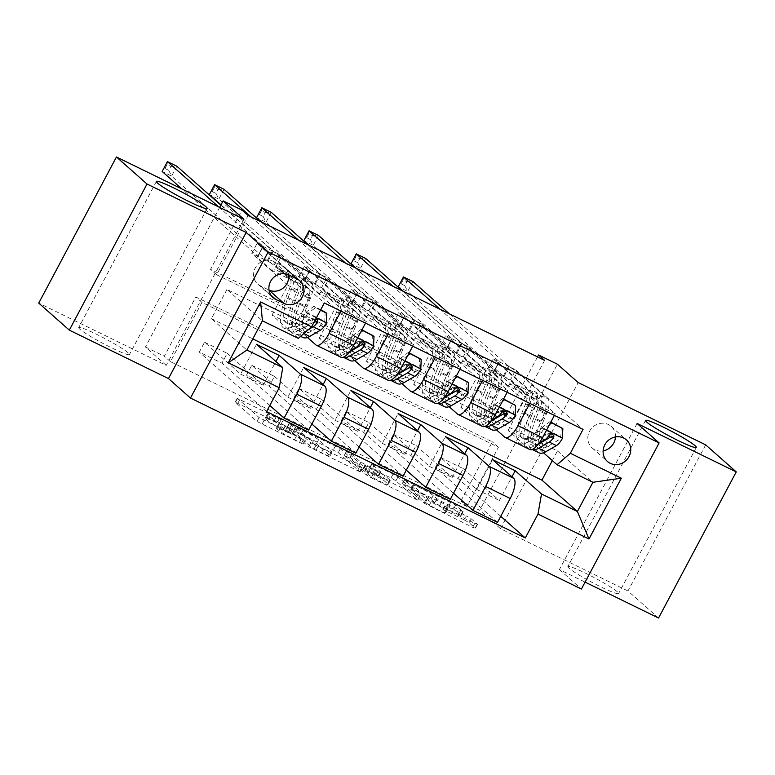 <?xml version="1.0" encoding="UTF-8"?>
<svg xmlns="http://www.w3.org/2000/svg" width="775" height="775" viewBox="0 0 775 775"><rect width="100%" height="100%" fill="white"/><g stroke="black" fill="none" stroke-linecap="round" stroke-linejoin="round"><path stroke-width="0.58" stroke-dasharray="3.88 2.91" d="M303.054 444.153L257 421.513L235.203 402.147L277.285 422.394L280.85 424.593L273.875 421.397A14.105 1.279 -152 0 0 265.253 418.171A14.105 1.279 -152 0 0 265.854 418.994L267.646 420.583A14.105 1.279 -152 0 0 283.359 429.776L291.894 434.281L285.035 431.268A14.105 1.279 -152 0 0 276.423 428.042A14.105 1.279 -152 0 0 277.014 428.866L278.816 430.454A14.105 1.279 -152 0 0 294.519 439.648L303.054 444.153M275.968 417.444A14.105 1.279 -152 0 0 267.356 414.218A14.105 1.279 -152 0 0 267.947 415.042L269.748 416.64A14.105 1.279 -152 0 0 285.452 425.833L293.987 430.328L287.137 427.316A14.105 1.279 -152 0 0 278.525 424.09A14.105 1.279 -152 0 0 279.116 424.913L280.918 426.512A14.105 1.279 -152 0 0 296.622 435.705L303.403 439.677L259.102 417.56L237.489 398.457L282.827 420.457L275.968 417.444L273.875 421.397M569.044 568.24A28.743 2.606 -152 0 1 567.842 566.554A28.743 2.606 -152 0 1 589.862 575.36A28.743 2.606 -152 0 1 617.394 591.858A28.743 2.606 -152 0 1 618.605 593.543A28.743 2.606 -152 0 1 596.576 584.738A28.743 2.606 -152 0 1 569.044 568.24M79.912 329.259A28.743 2.606 -152 0 1 78.701 327.583A28.743 2.606 -152 0 1 100.731 336.389A28.743 2.606 -152 0 1 128.253 352.887A28.743 2.606 -152 0 1 129.464 354.572A28.743 2.606 -152 0 1 107.444 345.757A28.743 2.606 -152 0 1 79.912 329.259M615.447 436.945A14.376 13.388 131.5 0 0 611.165 426.386A14.376 13.388 131.5 0 0 608.356 424.516A14.376 13.388 131.5 0 0 590.492 429.708A14.376 13.388 131.5 0 0 592.119 447.921A14.376 13.388 131.5 0 0 594.919 449.791A14.376 13.388 131.5 0 0 603.124 450.885M464.215 519.87L469.127 522.747L475.182 528.104L472.682 527.358L424.022 503.111L402.225 483.745L448.667 506.123L453.578 509.001L461.086 515.733L439.667 505.581L434.765 502.704L431.132 499.497A11.79 1.066 -152 0 0 419.837 492.726A11.79 1.066 -152 0 0 410.798 489.112A11.79 1.066 -152 0 0 411.293 489.8L425.523 502.384A11.79 1.066 -152 0 0 436.819 509.156A11.79 1.066 -152 0 0 445.848 512.769A11.79 1.066 -152 0 0 445.354 512.072L442.796 509.717L445.489 510.725L464.215 519.87L466.317 515.927L471.219 518.795L477.284 524.162L474.775 523.406L431.026 502.035L426.124 499.158L404.327 479.793L455.681 505.048L463.188 511.781L441.769 501.628L436.858 498.761L433.235 495.545L431.132 499.497M466.938 506.492L170.442 361.634L201.936 302.395L498.441 447.252L466.938 506.492L460.825 501.086L479.715 510.318L557.409 364.192M658.556 618.024L627.982 590.986L500.505 528.695L479.715 510.318M637.098 423.46L559.405 569.577L585.096 582.132M559.405 569.577L581.415 589.048M243.922 219.267L166.228 365.383L38.75 303.103M166.228 365.383L145.438 346.997L164.319 356.229L195.823 296.99L492.328 441.847L460.825 501.086M170.442 361.634L164.319 356.229M359.881 471.772L308.721 446.778L287.108 427.674L289.618 428.42L338.278 452.668L359.881 471.772L361.983 467.829L310.814 442.825L289.027 423.46L340.37 448.715L361.983 467.829M371.273 477.817L417.715 500.204L395.928 480.829L391.017 477.962L369.607 467.809L378.549 475.811L376.04 475.065L358.718 466.124L349.593 458.054L344.274 455.342L366.372 474.949L371.273 477.817L373.376 473.864L417.124 495.244L415.022 499.187M705.676 444.86L627.982 590.986M204.552 342.23L227.211 353.303L221.96 363.175L199.301 352.102L204.552 342.23L240.628 374.131L256.477 344.313M251.759 365.296L274.427 376.369L269.177 386.241L246.508 375.168L251.759 365.296L287.835 397.197L303.693 367.379M298.976 388.362L321.635 399.435L316.384 409.307L293.725 398.234L298.976 388.362L335.052 420.263L350.91 390.455M346.192 411.428L368.852 422.501L363.601 432.373L340.942 421.3L346.192 411.428L382.269 443.339L398.118 413.521M393.4 434.494L416.068 445.567L410.818 455.438L388.159 444.366L393.4 434.494L429.486 466.405L445.334 436.587M440.617 457.56L463.276 468.633L458.035 478.504L435.366 467.441L440.617 457.56L476.693 489.471L492.551 459.653M544.641 360.375L513.137 419.614L216.632 274.747L248.136 215.508M257.048 243.495L279.707 254.568L274.457 264.44L251.798 253.367L257.048 243.495L324.308 302.977M304.255 266.561L326.924 277.634L321.673 287.506L299.005 276.433L304.255 266.561L366.381 321.509L341.833 309.506L340.971 311.124M351.472 289.627L374.131 300.7L368.881 310.572L346.222 299.508L351.472 289.627L413.598 344.575L389.05 332.582L388.188 334.19M398.689 312.693L421.348 323.766L416.097 333.647L393.438 322.574L398.689 312.693L460.815 367.641L436.257 355.647L435.405 357.256M445.896 335.769L468.565 346.842L463.314 356.713L440.646 345.64L445.896 335.769L508.022 390.707L483.474 378.713L482.622 380.322M493.113 358.835L515.772 369.907L510.531 379.779L487.863 368.706L493.113 358.835L555.239 413.772L530.691 401.779L529.829 403.387M219.654 207.409L145.438 346.997M537.501 356.887L507.024 414.208L210.519 269.342L242.013 210.102M552.323 460.582L557.458 450.914L226.959 289.453L262.425 320.811M226.959 289.453L211.42 318.67L246.886 350.038M298.307 338.346L272.015 315.096L294.684 326.159L310.533 296.35L274.457 264.44M557.458 450.914L592.923 482.282M543.537 452.813L530.749 441.498L546.607 411.68L510.531 379.779M529.761 449.481A17.961 6.326 116 0 1 529.248 449.142L508.09 430.425L530.749 441.498M496.329 429.738L483.532 418.432L499.391 388.614L463.314 356.713M482.544 426.415A17.961 6.326 116 0 1 482.031 426.066L460.873 407.359L483.532 418.432M449.113 406.672L436.325 395.366L452.174 365.548L416.097 333.647M435.327 403.349A17.961 6.326 116 0 1 434.814 403L413.656 384.293L436.325 395.366M401.896 383.606L389.108 372.3L404.967 342.482L368.881 310.572M388.12 380.283A17.961 6.326 116 0 1 387.607 379.934L366.449 361.228L389.108 372.3M354.679 360.54L341.891 349.234L357.75 319.416L321.673 287.506M340.903 357.217A17.961 6.326 116 0 1 340.39 356.868L319.232 338.162L341.891 349.234M307.472 337.474L294.684 326.159M211.42 318.67L252.815 338.898M201.936 302.395L195.823 296.99M498.441 447.252L492.328 441.847M216.632 274.747L210.519 269.342M513.137 419.614L507.024 414.208M272.015 315.096L287.874 285.278L251.798 253.367M279.707 254.568L341.833 309.506M287.874 285.278L310.533 296.35M326.924 277.634L389.05 332.582M374.131 300.7L436.257 355.647M421.348 323.766L483.474 378.713M468.565 346.842L530.691 401.779M515.772 369.907L583.042 429.389M266.561 411.583L199.301 352.102M269.807 405.48L221.96 363.175M227.211 353.303L263.287 385.204L275.9 361.489M240.628 374.131L263.287 385.204M500.737 516.276L458.035 478.504M497.492 522.379L435.366 467.441M453.52 493.21L410.818 455.438M450.285 499.313L388.159 444.366M406.313 470.144L363.601 432.373M403.068 476.247L340.942 421.3M359.096 447.078L316.384 409.307M355.851 453.181L293.725 398.234M311.879 424.012L269.177 386.241M308.634 430.106L246.508 375.168M366.381 321.509L365.529 323.117M319.232 338.162L335.081 308.343L299.005 276.433M335.081 308.343L357.75 319.416M274.427 376.369L310.504 408.27L323.107 384.555M287.835 397.197L310.504 408.27M321.635 399.435L357.721 431.336L370.324 407.621M335.052 420.263L357.721 431.336M366.449 361.228L382.298 331.409L346.222 299.508M413.598 344.575L412.736 346.183M382.298 331.409L404.967 342.482M368.852 422.501L404.928 454.402L417.541 430.687M382.269 443.339L404.928 454.402M413.656 384.293L429.515 354.475L393.438 322.574M460.815 367.641L459.953 369.249M429.515 354.475L452.174 365.548M416.068 445.567L452.145 477.478L464.758 453.753M429.486 466.405L452.145 477.478M460.873 407.359L476.732 377.541L440.646 345.64M508.022 390.707L507.17 392.324M476.732 377.541L499.391 388.614M463.276 468.633L499.362 500.543L511.965 476.828M476.693 489.471L499.362 500.543M508.09 430.425L523.939 400.607L487.863 368.706M555.239 413.772L554.387 415.39M523.939 400.607L546.607 411.68M288.552 274.815A13.921 12.972 131.5 0 0 284.522 267.278A13.921 12.972 131.5 0 0 281.809 265.467L273.498 261.407A13.921 12.972 131.5 0 0 256.186 266.435A13.921 12.972 131.5 0 0 257.765 284.086A13.921 12.972 131.5 0 0 260.478 285.897L268.789 289.957A13.921 12.972 131.5 0 0 269.022 290.063M500.505 528.695L578.198 382.579M316.026 450.159L312.587 448.144L293.618 431.375L300.748 434.523A14.105 1.279 -152 0 1 316.462 443.717L329.423 455.187A14.105 1.279 -152 0 1 330.014 456.01A14.105 1.279 -152 0 1 321.402 452.784L316.026 450.159L318.128 446.206L314.689 444.201L312.587 448.144M318.128 446.206L323.495 448.832A14.105 1.279 -152 0 0 332.117 452.058A14.105 1.279 -152 0 0 331.526 451.234L318.554 439.774A14.105 1.279 -152 0 0 302.851 430.58L295.721 427.422L314.689 444.201M373.376 473.864L368.474 470.997L346.377 451.389L351.695 454.102L360.811 462.171L378.142 471.113L380.651 471.859L371.7 463.857L393.119 474.009L398.021 476.887L419.633 495.99L417.124 495.244M387.645 483.852A11.79 1.066 -152 0 1 388.139 484.549A11.79 1.066 -152 0 1 379.101 480.936A11.79 1.066 -152 0 1 367.805 474.164L362.613 469.476L365.306 470.483L382.627 479.425L387.645 483.852L389.748 479.909A11.79 1.066 -152 0 1 390.242 480.597A11.79 1.066 -152 0 1 381.203 476.983A11.79 1.066 -152 0 1 369.907 470.212L367.805 474.164M389.748 479.909L384.729 475.472L367.408 466.531L364.715 465.523L369.907 470.212M433.235 495.545A11.79 1.066 -152 0 0 421.939 488.773A11.79 1.066 -152 0 0 412.901 485.16A11.79 1.066 -152 0 0 413.395 485.857L427.616 498.432A11.79 1.066 -152 0 0 438.912 505.203A11.79 1.066 -152 0 0 447.95 508.817A11.79 1.066 -152 0 0 447.456 508.129L444.898 505.765L447.592 506.782L466.317 515.927M320.482 310.165L315.444 307.704L307.472 313.759L305.883 312.354A6.064 2.131 116 0 1 302.87 315.958L292.243 322.119A28.52 10.036 116 0 1 286.614 323.01A28.52 10.036 116 0 1 288.067 297.503L295.246 301.01L298.83 292.359A16.391 5.774 -64 0 0 300.138 278.012L298.036 276.103L299.683 276.723L304.662 280.23A16.391 5.774 116 0 1 303.364 294.577L299.78 303.228L306.958 306.735L310.533 298.084A16.391 5.774 -64 0 0 311.841 283.737L281.238 256.67L275.997 266.552L290.916 279.746L272.025 270.514L273.904 268.896A9.755 3.439 116 0 1 276.84 267.859A9.755 3.439 116 0 1 277.111 268.043L290.228 279.639A10.559 3.72 -64 0 1 289.385 288.881L285.81 297.532A34.362 12.09 116 0 0 284.047 328.261L291.226 331.768A34.362 12.09 116 0 1 292.979 301.039L285.81 297.532M302.938 337.483A34.362 12.09 116 0 1 304.691 306.755L297.513 303.248L301.097 294.597A10.559 3.72 -64 0 0 301.94 285.365L296.951 281.858L295.304 281.238L297.406 283.146A10.559 3.72 116 0 1 296.563 292.388L292.979 301.039M307.472 313.759A11.906 4.185 116 0 1 301.456 321.024L290.828 327.186A34.362 12.09 116 0 1 284.047 328.261M288.067 297.503L291.652 288.852A16.391 5.774 -64 0 0 292.96 274.505L262.357 247.448L263.045 246.188L218.618 206.896M272.025 270.514L257.106 257.319L262.357 247.448M325.19 311.841L324.764 321.577A6.064 2.131 116 0 1 321.751 325.18L311.124 331.351A28.52 10.036 116 0 1 305.495 332.243A28.52 10.036 116 0 1 306.958 306.735M324.764 321.577L326.353 322.991M304.691 306.755L308.276 298.104A10.559 3.72 -64 0 0 309.109 288.872L296.002 277.276A9.755 3.439 -64 0 0 295.721 277.092A9.755 3.439 -64 0 0 292.785 278.128L290.916 279.746M320.753 309.671L313.856 306.299L315.444 307.704M305.883 312.354L313.856 306.299M315.929 318.748L312.916 320.094A11.906 4.185 116 0 1 308.634 324.522L298.007 330.692A34.362 12.09 116 0 1 291.226 331.768M295.246 301.01A28.52 10.036 -64 0 0 293.793 326.517A28.52 10.036 -64 0 0 299.421 325.626L310.048 319.465A6.064 2.131 -64 0 0 311.162 318.535L315.512 317.895L315.696 320.753M220.865 205.142L272.49 250.8L281.238 256.67M297.513 303.248A34.362 12.09 -64 0 0 295.759 333.977A34.362 12.09 -64 0 0 302.541 332.911L308.857 329.239M314.272 321.858L303.955 327.844A28.52 10.036 116 0 1 298.317 328.736A28.52 10.036 116 0 1 299.78 303.228M257.106 257.319L257.794 256.06L181.941 188.984M164.978 168.495L167.071 164.552L170.849 166.392L168.756 170.345L164.978 168.495L162.159 171.478L171.604 176.099L267.239 260.671L275.997 266.552M257.978 256.331L263.229 246.46L257.978 256.322M168.756 170.345L171.604 176.099L176.845 166.228L170.849 166.392M167.071 164.552L167.41 161.607M360.646 332.31L354.679 336.825L353.09 335.42A6.064 2.131 116 0 1 350.087 339.024L339.46 345.195A28.52 10.036 116 0 1 333.822 346.076A28.52 10.036 116 0 1 335.284 320.569L342.463 324.076L346.037 315.425A16.391 5.774 -64 0 0 347.345 301.078L345.253 299.169L346.9 299.789L351.879 303.296A16.391 5.774 116 0 1 350.571 317.643L346.997 326.294L354.175 329.801L357.75 321.15A16.391 5.774 -64 0 0 359.058 306.803L328.455 279.746L323.204 289.618L338.123 302.812L319.242 293.58L321.112 291.962A9.755 3.439 116 0 1 324.047 290.925A9.755 3.439 116 0 1 324.328 291.119L337.445 302.705A10.559 3.72 -64 0 1 336.602 311.947L333.017 320.598A34.362 12.09 116 0 0 331.264 351.327L338.442 354.834A34.362 12.09 116 0 1 340.196 324.105L333.017 320.598M350.145 360.549A34.362 12.09 116 0 1 351.908 329.821L344.73 326.314L348.304 317.663A10.559 3.72 -64 0 0 349.147 308.431L344.168 304.924L342.521 304.304L344.613 306.212A10.559 3.72 116 0 1 343.78 315.454L340.196 324.105M354.679 336.825A11.906 4.185 116 0 1 348.673 344.09L338.045 350.252A34.362 12.09 116 0 1 331.264 351.327M335.284 320.569L338.869 311.918A16.391 5.774 -64 0 0 340.167 297.571L309.574 270.514L310.252 269.254L251.158 216.99M319.242 293.58L304.323 280.385L309.574 270.514M372.397 334.907L371.981 344.652A6.064 2.131 116 0 1 368.968 348.246L358.341 354.417A28.52 10.036 116 0 1 352.712 355.308A28.52 10.036 116 0 1 350.155 351.443M371.981 344.652L373.569 346.057M351.908 329.821L355.483 321.17A10.559 3.72 -64 0 0 356.326 311.938L343.218 300.342A9.755 3.439 -64 0 0 342.938 300.157A9.755 3.439 -64 0 0 340.002 301.194L338.123 302.812M350.087 351.123A28.52 10.036 116 0 1 354.175 329.801M361.973 329.811L361.073 329.365L361.838 330.053M353.09 335.42L361.073 329.365M350.329 350.794L345.224 353.758A34.362 12.09 116 0 1 338.442 354.834M342.463 324.076A28.52 10.036 -64 0 0 341 349.583A28.52 10.036 -64 0 0 346.628 348.692L357.256 342.531A6.064 2.131 -64 0 0 358.37 341.61L362.719 340.961L362.903 343.819M260.603 221.602L319.697 273.866L328.455 279.746M344.73 326.314A34.362 12.09 -64 0 0 342.976 357.043A34.362 12.09 -64 0 0 343.306 357.198M349.699 351.637A28.52 10.036 116 0 1 345.534 351.802A28.52 10.036 116 0 1 346.997 326.294M304.323 280.385L305.011 279.126L221.02 204.852M212.185 191.57L214.287 187.618L218.066 189.458L215.963 193.411L212.185 191.57L209.366 194.554L218.812 199.165L314.447 283.737L323.204 289.618M305.195 279.397L310.436 269.526L305.195 279.387M215.963 193.411L218.812 199.165L224.062 189.294L218.066 189.458M214.287 187.618L214.617 184.673M407.853 355.376L401.896 359.891L400.307 358.486A6.064 2.131 116 0 1 397.294 362.09L386.667 368.261A28.52 10.036 116 0 1 381.038 369.142A28.52 10.036 116 0 1 382.501 343.635L389.68 347.142L393.254 338.501A16.391 5.774 -64 0 0 394.562 324.153L392.47 322.235L394.107 322.855L399.096 326.362A16.391 5.774 116 0 1 397.788 340.709L394.204 349.36L401.382 352.867L404.967 344.216A16.391 5.774 -64 0 0 406.274 329.869L375.672 302.812L370.421 312.683L385.34 325.878L366.459 316.646L368.328 315.037A9.755 3.439 116 0 1 371.264 313.991A9.755 3.439 116 0 1 371.545 314.185L384.652 325.781A10.559 3.72 -64 0 1 383.819 335.013L380.234 343.664A34.362 12.09 116 0 0 378.481 374.393L385.65 377.9A34.362 12.09 116 0 1 387.413 347.171L380.234 343.664M397.362 383.615A34.362 12.09 116 0 1 399.125 352.887L391.947 349.38L395.521 340.738A10.559 3.72 -64 0 0 396.364 331.497L391.385 327.99L389.738 327.37L391.83 329.288A10.559 3.72 116 0 1 390.988 338.52L387.413 347.171M401.896 359.891A11.906 4.185 116 0 1 395.889 367.156L385.262 373.317A34.362 12.09 116 0 1 378.481 374.393M382.501 343.635L386.076 334.994A16.391 5.774 -64 0 0 387.384 320.647L356.781 293.58L357.469 292.32L298.375 240.056M366.459 316.646L351.54 303.451L356.781 293.58M419.614 357.972L419.188 367.718A6.064 2.131 116 0 1 416.185 371.312L405.558 377.483A28.52 10.036 116 0 1 399.929 378.374A28.52 10.036 116 0 1 397.372 374.509M419.188 367.718L420.786 369.123M399.125 352.887L402.7 344.245A10.559 3.72 -64 0 0 403.543 335.003L390.426 323.407A9.755 3.439 -64 0 0 390.154 323.223A9.755 3.439 -64 0 0 387.209 324.26L385.34 325.878M397.304 374.189A28.52 10.036 116 0 1 401.382 352.867M409.181 352.877L408.28 352.431L409.055 353.119M400.307 358.486L408.28 352.431M397.536 373.87L392.441 376.824A34.362 12.09 116 0 1 385.65 377.9M389.68 347.142A28.52 10.036 -64 0 0 388.217 372.649A28.52 10.036 -64 0 0 393.845 371.767L404.472 365.597A6.064 2.131 -64 0 0 405.587 364.676L409.936 364.027L410.12 366.885M307.811 244.667L366.914 296.932L375.672 302.812M391.947 349.38A34.362 12.09 -64 0 0 390.183 380.118A34.362 12.09 -64 0 0 390.522 380.263L390.183 380.118M396.907 374.703A28.52 10.036 116 0 1 392.751 374.868A28.52 10.036 116 0 1 394.204 349.36M351.54 303.451L352.218 302.192L261.698 222.134M259.402 214.636L261.504 210.684L265.282 212.534L263.18 216.477L259.402 214.636L256.583 217.62L266.028 222.231L361.663 306.803L370.421 312.683M263.18 216.477L266.028 222.231L271.279 212.36L265.282 212.534M261.504 210.684L261.834 207.748M455.07 378.442L449.113 382.966L447.524 381.552A6.064 2.131 116 0 1 444.511 385.156L433.884 391.327A28.52 10.036 116 0 1 428.255 392.218A28.52 10.036 116 0 1 429.708 366.711L436.887 370.218L440.471 361.567A16.391 5.774 -64 0 0 441.779 347.219L439.677 345.301L441.324 345.921L446.313 349.428A16.391 5.774 116 0 1 445.005 363.775L441.421 372.426L448.599 375.933L452.174 367.282A16.391 5.774 -64 0 0 453.482 352.935L422.888 325.878L417.638 335.749L432.557 348.944L413.666 339.721L415.545 338.103A9.755 3.439 116 0 1 418.481 337.057A9.755 3.439 116 0 1 418.762 337.251L431.869 348.847A10.559 3.72 -64 0 1 431.026 358.079L427.451 366.73A34.362 12.09 116 0 0 425.688 397.459L432.867 400.966A34.362 12.09 116 0 1 434.63 370.237L427.451 366.73M444.579 406.691A34.362 12.09 116 0 1 446.332 375.962L439.154 372.455L442.738 363.804A10.559 3.72 -64 0 0 443.581 354.562L438.592 351.056L436.955 350.436L439.047 352.354A10.559 3.72 116 0 1 438.204 361.586L434.63 370.237M449.113 382.966A11.906 4.185 116 0 1 443.097 390.222L432.479 396.393A34.362 12.09 116 0 1 425.688 397.459M429.708 366.711L433.293 358.06A16.391 5.774 -64 0 0 434.601 343.713L403.998 316.646L404.686 315.386L345.582 263.122M413.666 339.721L398.747 326.517L403.998 316.646M466.831 381.038L466.405 390.784A6.064 2.131 116 0 1 463.392 394.388L452.774 400.549A28.52 10.036 116 0 1 447.136 401.44A28.52 10.036 116 0 1 444.588 397.575M466.405 390.784L467.993 392.189M446.332 375.962L449.917 367.311A10.559 3.72 -64 0 0 450.759 358.069L437.642 346.473A9.755 3.439 -64 0 0 437.362 346.289A9.755 3.439 -64 0 0 434.426 347.326L432.557 348.944M444.521 397.255A28.52 10.036 116 0 1 448.599 375.933M456.397 375.943L455.497 375.507L456.272 376.185M447.524 381.552L455.497 375.507M444.753 396.936L439.648 399.89A34.362 12.09 116 0 1 432.867 400.966M436.887 370.218A28.52 10.036 -64 0 0 435.434 395.725A28.52 10.036 -64 0 0 441.062 394.833L451.689 388.662A6.064 2.131 -64 0 0 452.803 387.742L457.153 387.093L457.337 389.951M355.028 267.733L414.131 319.998L422.888 325.878M439.154 372.455A34.362 12.09 -64 0 0 437.4 403.184A34.362 12.09 -64 0 0 437.739 403.329L437.4 403.184M444.123 397.778A28.52 10.036 116 0 1 439.968 397.933A28.52 10.036 116 0 1 441.421 372.426M398.747 326.517L399.435 325.258L308.905 245.2M306.619 237.702L308.721 233.75L312.49 235.6L310.397 239.543L306.619 237.702L303.8 240.686L313.245 245.297L408.88 329.869L417.638 335.749M310.397 239.543L313.245 245.297L318.496 235.426L312.49 235.6M308.721 233.75L309.051 230.814M502.287 401.508L496.329 406.032L494.731 404.618A6.064 2.131 116 0 1 491.728 408.222L481.101 414.392A28.52 10.036 116 0 1 475.472 415.284A28.52 10.036 116 0 1 476.925 389.777L484.104 393.283L487.678 384.632A16.391 5.774 -64 0 0 488.986 370.285L486.894 368.367L488.541 368.987L493.52 372.494A16.391 5.774 116 0 1 492.212 386.841L488.637 395.492L495.816 398.999L499.391 390.348A16.391 5.774 -64 0 0 500.698 376.001L470.096 348.944L464.845 358.815L479.773 372.01L460.883 362.787L462.752 361.169A9.755 3.439 116 0 1 465.698 360.133A9.755 3.439 116 0 1 465.969 360.317L479.086 371.913A10.559 3.72 -64 0 1 478.243 381.145L474.658 389.796A34.362 12.09 116 0 0 472.905 420.525L480.083 424.032A34.362 12.09 116 0 1 481.837 393.303L474.658 389.796M491.796 429.757A34.362 12.09 116 0 1 493.549 399.028L486.371 395.521L489.955 386.87A10.559 3.72 -64 0 0 490.788 377.628L485.809 374.122L484.162 373.502L486.264 375.42A10.559 3.72 116 0 1 485.421 384.652L481.837 393.303M496.329 406.032A11.906 4.185 116 0 1 490.313 413.288L479.686 419.459A34.362 12.09 116 0 1 472.905 420.525M476.925 389.777L480.51 381.126A16.391 5.774 -64 0 0 481.817 366.778L451.215 339.712L451.903 338.452L392.799 286.188M460.883 362.787L445.964 349.593L451.215 339.712M514.048 404.104L513.622 413.85A6.064 2.131 116 0 1 510.609 417.454L499.982 423.615A28.52 10.036 116 0 1 494.353 424.506A28.52 10.036 116 0 1 491.796 420.641M513.622 413.85L515.21 415.255M493.549 399.028L497.124 390.377A10.559 3.72 -64 0 0 497.967 381.135L484.859 369.539A9.755 3.439 -64 0 0 484.578 369.355A9.755 3.439 -64 0 0 481.643 370.392L479.773 372.01M491.728 420.321A28.52 10.036 116 0 1 495.816 398.999M503.614 399.009L502.713 398.573L503.479 399.251M494.731 404.618L502.713 398.573M491.97 420.002L486.865 422.966A34.362 12.09 116 0 1 480.083 424.032M484.104 393.283A28.52 10.036 -64 0 0 482.641 418.791A28.52 10.036 -64 0 0 488.279 417.899L498.897 411.728A6.064 2.131 -64 0 0 500.02 410.808L504.36 410.159L504.544 413.027M402.244 290.799L461.338 343.063L470.096 348.944M486.371 395.521A34.362 12.09 -64 0 0 484.617 426.25A34.362 12.09 -64 0 0 484.956 426.395M491.34 420.844A28.52 10.036 116 0 1 487.175 420.999A28.52 10.036 116 0 1 488.637 395.492M445.964 349.593L446.652 348.324L356.122 268.276M353.826 260.768L355.928 256.816L359.707 258.666L357.604 262.609L353.826 260.768L351.017 263.752L360.452 268.363L456.088 352.945L464.845 358.815M446.836 348.595L452.087 338.723L446.836 348.585M357.604 262.609L360.452 268.363L365.703 258.492L359.707 258.666M355.928 256.816L356.258 253.88M549.494 424.574L543.537 429.098L541.948 427.693A6.064 2.131 116 0 1 538.935 431.287L528.317 437.458A28.52 10.036 116 0 1 522.679 438.35A28.52 10.036 116 0 1 524.142 412.843L531.321 416.349L534.895 407.698A16.391 5.774 -64 0 0 536.203 393.351L534.111 391.443L535.757 392.053L540.737 395.57A16.391 5.774 116 0 1 539.429 409.917L535.854 418.558L543.023 422.065L546.607 413.414A16.391 5.774 -64 0 0 547.915 399.067L517.312 372.01L512.062 381.881L526.981 395.076L508.1 385.853L509.969 384.235A9.755 3.439 116 0 1 512.905 383.199A9.755 3.439 116 0 1 513.186 383.383L526.293 394.979A10.559 3.72 -64 0 1 525.46 404.211L521.875 412.862A34.362 12.09 116 0 0 520.122 443.591L527.3 447.097A34.362 12.09 116 0 1 529.054 416.369L521.875 412.862M539.003 452.823A34.362 12.09 116 0 1 540.766 422.094L533.587 418.587L537.162 409.936A10.559 3.72 -64 0 0 538.005 400.694L533.026 397.188L531.379 396.577L533.471 398.486A10.559 3.72 116 0 1 532.628 407.718L529.054 416.369M543.537 429.098A11.906 4.185 116 0 1 537.53 436.354L526.903 442.525A34.362 12.09 116 0 1 520.122 443.591M524.142 412.843L527.717 404.192A16.391 5.774 -64 0 0 529.025 389.844L498.432 362.787L499.11 361.518L440.016 309.254M508.1 385.853L493.181 372.659L498.432 362.787M561.255 427.17L560.838 436.916A6.064 2.131 116 0 1 557.826 440.52L547.198 446.681A28.52 10.036 116 0 1 541.57 447.572A28.52 10.036 116 0 1 539.012 443.707M560.838 436.916L562.427 438.321M540.766 422.094L544.341 413.443A10.559 3.72 -64 0 0 545.183 404.201L532.067 392.605A9.755 3.439 -64 0 0 531.795 392.421A9.755 3.439 -64 0 0 528.86 393.458L526.981 395.076M538.945 443.387A28.52 10.036 116 0 1 543.023 422.065M550.822 422.075L549.93 421.639L550.696 422.317M541.948 427.693L549.93 421.639M539.187 443.067L534.082 446.032A34.362 12.09 116 0 1 527.3 447.097M531.321 416.349A28.52 10.036 -64 0 0 529.858 441.857A28.52 10.036 -64 0 0 535.486 440.965L546.113 434.794A6.064 2.131 -64 0 0 547.227 433.874L551.577 433.235L551.761 436.093M449.452 313.875L508.555 366.139L517.312 372.01M533.587 418.587A34.362 12.09 -64 0 0 531.824 449.316A34.362 12.09 -64 0 0 532.163 449.461M538.548 443.91A28.52 10.036 116 0 1 534.392 444.065A28.52 10.036 116 0 1 535.854 418.558M493.181 372.659L493.859 371.39L403.339 291.342M401.043 283.834L403.145 279.882L406.923 281.732L404.821 285.684L401.043 283.834L398.224 286.818L407.669 291.429L503.304 376.011L512.062 381.881M494.043 371.661L499.294 361.789L494.053 371.661M404.821 285.684L407.669 291.429L412.92 281.558L406.923 281.732M403.145 279.882L403.475 276.946M303.403 439.677L301.301 443.629M281.073 419.934L278.971 423.886M292.233 429.805L290.131 433.758M529.248 449.142L504.69 437.139M482.031 426.066L457.483 414.073M434.814 403L410.266 391.007M387.607 379.934L363.049 367.941M340.39 356.868L315.842 344.875M273.498 261.407L288.784 274.931M260.478 285.897L270.921 295.13M281.809 265.467L297.096 278.99M296.622 435.705L294.519 439.648M280.918 426.512L278.816 430.454M279.116 424.913L277.014 428.866M287.137 427.316L285.035 431.268M290.557 428.323L288.455 432.266M285.452 425.833L283.359 429.776M269.748 416.64L267.646 420.583M267.947 415.042L265.854 418.994M279.387 418.452L277.285 422.394M239.998 399.202L237.896 403.155M237.489 398.457L235.387 402.399M259.102 417.56L257 421.513M264.004 420.438L261.902 424.38M301.717 438.195L299.615 442.137M340.37 448.715L338.278 452.668M335.468 445.848L333.366 449.791M291.72 424.468L289.618 428.42M289.211 423.722L287.108 427.674M310.814 442.825L308.721 446.778M315.725 445.702L313.623 449.655M359.474 467.073L357.372 471.026M295.721 427.422L293.618 431.375M297.474 427.945L295.372 431.898M302.851 430.58L300.748 434.523M318.554 439.774L316.462 443.717M331.526 451.234L329.423 455.187M323.495 448.832L321.402 452.784M419.633 495.99L417.531 499.943M398.021 476.887L395.928 480.829M393.119 474.009L391.017 477.962M374.393 464.864L372.291 468.817M371.884 464.118L369.791 468.061M380.651 471.859L378.549 475.811M378.142 471.113L376.04 475.065M365.722 465.048L363.62 468.991M360.811 462.171L358.718 466.124M351.695 454.102L349.593 458.054M346.502 451.573L344.4 455.516M368.474 470.997L366.372 474.949M364.899 465.785L362.797 469.728M367.408 466.531L365.306 470.483M379.827 472.605L377.725 476.548M384.729 475.472L382.627 479.425M447.592 506.782L445.489 510.725M445.082 506.027L442.98 509.979M447.456 508.129L445.354 512.072M427.616 498.432L425.523 502.384M413.395 485.857L411.293 489.8M436.858 498.761L434.765 502.704M441.769 501.628L439.667 505.581M460.495 510.773L458.393 514.726M462.995 511.529L460.902 515.472M455.681 505.048L453.578 509.001M450.769 502.181L448.667 506.123M407.02 480.8L404.918 484.753M404.511 480.054L402.409 484.007M426.124 499.158L424.022 503.111M431.026 502.035L428.933 505.988M474.775 523.406L472.682 527.358M477.284 524.162L475.182 528.104M471.219 518.795L469.127 522.747M295.42 281.393L298.152 276.258M316.394 317.866L307.665 313.613M306.077 312.199L324.773 321.334M298.007 330.692L290.828 327.186M292.243 322.119L299.421 325.626M297.406 283.146L290.228 279.639M296.002 277.276L277.111 268.043M309.109 288.872L301.94 285.365M292.96 274.505L300.138 278.012M304.662 280.23L311.841 283.737M296.563 292.388L289.385 288.881M308.276 298.104L301.097 294.597M291.652 288.852L298.83 292.359M303.364 294.577L310.533 298.084M303.858 333.55L302.541 332.911M303.955 327.844L311.124 331.351M308.634 324.522L301.456 321.024M302.87 315.958L310.048 319.465M314.582 321.673L321.751 325.18M292.785 278.128L273.904 268.896M263.045 246.188L257.794 256.06M272.49 250.8L267.239 260.671M273.217 251.333L267.966 261.204M311.162 318.535L312.916 320.094M299.954 283.611L302.686 278.477M342.637 304.459L345.369 299.324M357.614 338.007L354.882 336.679M353.293 335.275L371.99 344.4M345.224 353.758L338.045 350.252M339.46 345.195L346.628 348.692M344.613 306.212L337.445 302.705M343.218 300.342L324.328 291.119M356.326 311.938L349.147 308.431M340.167 297.571L347.345 301.078M351.879 303.296L359.058 306.803M343.78 315.454L336.602 311.947M355.483 321.17L348.304 317.663M338.869 311.918L346.037 315.425M350.571 317.643L357.75 321.15M351.162 350.91L358.341 354.417M353.197 346.299L348.673 344.09M350.087 339.024L357.256 342.531M361.789 344.739L368.968 348.246M340.002 301.194L321.112 291.962M310.252 269.254L305.011 279.126M319.697 273.866L314.447 283.737M320.433 274.398L315.183 284.28M358.37 341.61L360.133 343.16M347.171 306.677L349.893 301.543M389.844 327.534L392.576 322.4M404.821 361.073L402.099 359.745M400.51 358.341L419.207 367.476M392.441 376.824L385.262 373.317M386.667 368.261L393.845 371.767M391.83 329.288L384.652 325.781M390.426 323.407L371.545 314.185M403.543 335.003L396.364 331.497M387.384 320.647L394.562 324.153M399.096 326.362L406.274 329.869M390.988 338.52L383.819 335.013M402.7 344.245L395.521 340.738M386.076 334.994L393.254 338.501M397.788 340.709L404.967 344.216M398.379 373.976L405.558 377.483M400.404 369.365L395.889 367.156M397.294 362.09L404.472 365.597M409.006 367.815L416.185 371.312M387.209 324.26L368.328 315.037M357.653 292.592L352.402 302.463M357.469 292.32L352.218 302.192M366.914 296.932L361.663 306.803M367.641 297.474L362.39 307.346M405.587 364.676L407.35 366.226M394.378 329.743L397.11 324.609M437.061 350.6L439.793 345.466M452.038 384.138L449.306 382.811M447.718 381.407L466.414 390.542M439.648 399.89L432.479 396.393M433.884 391.327L441.062 394.833M439.047 352.354L431.869 348.847M437.642 346.473L418.762 337.251M450.759 358.069L443.581 354.562M434.601 343.713L441.779 347.219M446.313 349.428L453.482 352.935M438.204 361.586L431.026 358.079M449.917 367.311L442.738 363.804M433.293 358.06L440.471 361.567M445.005 363.775L452.174 367.282M445.596 397.042L452.774 400.549M447.621 392.431L443.097 390.222M444.511 385.156L451.689 388.662M456.223 390.881L463.392 394.388M434.426 347.326L415.545 338.103M399.619 325.519L404.87 315.648L399.619 325.529M404.686 315.386L399.435 325.258M414.131 319.998L408.88 329.869M414.858 320.54L409.607 330.412M452.803 387.742L454.557 389.292M441.595 352.809L444.327 347.675M484.278 373.666L487.01 368.532M499.255 407.214L496.523 405.877M494.934 404.472L513.631 413.608M486.865 422.966L479.686 419.459M481.101 414.392L488.279 417.899M486.264 375.42L479.086 371.913M484.859 369.539L465.969 360.317M497.967 381.135L490.788 377.628M481.817 366.778L488.986 370.285M493.52 372.494L500.698 376.001M485.421 384.652L478.243 381.145M497.124 390.377L489.955 386.87M480.51 381.126L487.678 384.632M492.212 386.841L499.391 390.348M492.803 420.108L499.982 423.615M494.838 415.497L490.313 413.288M491.728 408.222L498.897 411.728M503.43 413.947L510.609 417.454M481.643 370.392L462.752 361.169M451.903 338.452L446.652 348.324M461.338 343.063L456.088 352.945M462.074 343.606L456.824 353.478M500.02 410.808L501.774 412.368M488.812 375.875L491.544 370.741M531.495 396.732L534.217 391.598M546.462 430.28L543.74 428.943M542.151 427.538L560.848 436.674M534.082 446.032L526.903 442.525M528.317 437.458L535.486 440.965M533.471 398.486L526.293 394.979M532.067 392.605L513.186 383.383M545.183 404.201L538.005 400.694M529.025 389.844L536.203 393.351M540.737 395.57L547.915 399.067M532.628 407.718L525.46 404.211M544.341 413.443L537.162 409.936M527.717 404.192L534.895 407.698M539.429 409.917L546.607 413.414M540.02 443.184L547.198 446.681M542.045 438.563L537.53 436.354M538.935 431.287L546.113 434.794M550.647 437.013L557.826 440.52M528.86 393.458L509.969 384.235M499.11 361.518L493.859 371.39M508.555 366.139L503.304 376.011M509.282 366.672L504.031 376.543M547.227 433.874L548.991 435.434M536.019 398.941L538.751 393.816M305.282 440.384L303.18 444.337M282.952 420.641L280.85 424.593M294.122 430.512L292.02 434.465M645.536 420.428L567.842 566.554M156.395 181.457L78.701 327.583M592.119 447.921L607.406 461.435M257.765 284.086L273.052 297.6M284.522 267.278L299.809 280.802M611.165 426.386L626.452 439.909M207.157 208.446L129.464 354.572M696.299 447.417L618.605 593.543M278.525 424.09L276.423 428.042M267.356 414.218L265.253 418.171M237.305 398.195L235.203 402.147M289.027 423.46L286.924 427.412M295.595 427.248L293.493 431.191M332.117 452.058L330.014 456.01M362.167 468.081L360.065 472.033M419.817 496.252L417.715 500.204M371.7 463.857L369.607 467.809M380.835 472.12L378.733 476.073M346.377 451.389L344.274 455.342M390.242 480.597L388.139 484.549M364.715 465.523L362.613 469.476M444.898 505.765L442.796 509.717M447.95 508.817L445.848 512.769M412.901 485.16L410.798 489.112M463.188 511.781L461.086 515.733M404.327 479.793L402.225 483.745M477.468 524.413L475.366 528.366M295.304 281.238L298.036 276.103M286.614 323.01L293.793 326.517M295.759 333.977L300.623 336.35M298.317 328.736L305.495 332.243M295.721 277.092L276.84 267.859M315.512 317.895L317.111 319.31M342.521 304.304L345.253 299.169M333.822 346.076L341 349.583M345.534 351.802L352.712 355.308M342.938 300.157L324.047 290.925M362.729 340.961L364.327 342.376M389.738 327.37L392.47 322.235M381.038 369.142L388.217 372.649M392.751 374.868L399.929 378.374M390.154 323.223L371.264 313.991M357.662 292.582L352.412 302.453M409.936 364.027L411.535 365.442M436.955 350.436L439.677 345.301M428.255 392.218L435.434 395.725M439.968 397.933L447.136 401.44M437.362 346.289L418.481 337.057M457.153 387.093L458.752 388.507M484.162 373.502L486.894 368.367M475.472 415.284L482.641 418.791M487.175 420.999L494.353 424.506M484.578 369.355L465.698 360.133M504.37 410.159L505.968 411.573M531.379 396.577L534.111 391.443M522.679 438.35L529.858 441.857M534.392 444.065L541.57 447.572M531.795 392.421L512.905 383.199M551.577 433.225L553.185 434.639"/><path stroke-width="1.16" d="M646.747 422.113A28.743 2.606 -152 0 1 645.536 420.428A28.743 2.606 -152 0 1 667.556 429.243A28.743 2.606 -152 0 1 695.088 445.741A28.743 2.606 -152 0 1 696.299 447.417A28.743 2.606 -152 0 1 674.269 438.611A28.743 2.606 -152 0 1 646.747 422.113M157.606 183.142A28.743 2.606 -152 0 1 156.395 181.457A28.743 2.606 -152 0 1 178.424 190.263A28.743 2.606 -152 0 1 205.956 206.76A28.743 2.606 -152 0 1 207.157 208.446A28.743 2.606 -152 0 1 185.138 199.64A28.743 2.606 -152 0 1 157.606 183.142M623.643 438.03A14.376 13.388 131.5 0 0 605.779 443.222A14.376 13.388 131.5 0 0 607.406 461.435A14.376 13.388 131.5 0 0 610.206 463.305A14.376 13.388 131.5 0 0 628.07 458.122A14.376 13.388 131.5 0 0 626.452 439.909A14.376 13.388 131.5 0 0 623.643 438.03M585.096 582.132L658.556 618.024L736.25 471.897L705.676 444.86L578.198 382.579L557.409 364.192L538.518 354.969L537.501 356.887M190.485 398.05L581.415 589.048L659.118 442.922L268.179 251.923L190.485 398.05L168.475 378.578L246.169 232.461L147.017 184.014L69.324 330.14L168.475 378.578M69.324 330.14L38.75 303.103L116.444 156.976L243.922 219.267L223.132 200.88L219.654 207.409M147.017 184.014L116.444 156.976M223.132 200.88L242.013 210.102L248.136 215.508L544.641 360.375L538.518 354.969M275.764 299.412L284.076 303.471A13.921 12.972 131.5 0 0 301.378 298.443A13.921 12.972 131.5 0 0 299.809 280.802A13.921 12.972 131.5 0 0 297.096 278.99L288.784 274.931A13.921 12.972 131.5 0 0 271.473 279.959A13.921 12.972 131.5 0 0 273.052 297.6A13.921 12.972 131.5 0 0 275.764 299.412L270.921 295.13M279.262 387.694L228.276 362.778L260.613 301.959L311.598 326.876L298.307 338.346L262.425 320.811L246.886 350.038L282.768 367.573L279.262 387.694L266.561 411.583L525.295 537.995L500.737 516.276M252.815 338.898L541.919 480.142L577.385 511.51L592.923 482.282L557.041 464.748L570.332 453.278L583.042 429.389L324.308 302.977L311.598 326.876M570.332 453.278L621.327 478.194L588.99 539.012L537.995 514.096L525.295 537.995M246.169 232.461L268.179 251.923M736.25 471.897L637.098 423.46L659.118 442.922M557.041 464.748L543.537 452.813M529.829 403.387L517.981 425.669A17.961 6.326 116 0 1 505.203 437.488A17.961 6.326 116 0 1 504.69 437.139L496.329 429.738M482.622 380.322L470.774 402.603A17.961 6.326 116 0 1 457.996 414.422A17.961 6.326 116 0 1 457.483 414.073L449.113 406.672M435.405 357.256L423.557 379.537A17.961 6.326 116 0 1 410.779 391.356A17.961 6.326 116 0 1 410.266 391.007L401.896 383.606M388.188 334.19L376.34 356.471A17.961 6.326 116 0 1 363.562 368.29A17.961 6.326 116 0 1 363.049 367.941L354.679 360.54M340.971 311.124L329.133 333.405A17.961 6.326 116 0 1 316.355 345.214A17.961 6.326 116 0 1 315.842 344.875L307.472 337.474M541.919 480.142L552.323 460.582M275.9 361.489L279.145 355.386L256.477 344.313L282.768 367.573M279.145 355.386L300.303 374.102A17.961 6.326 116 0 1 296.796 394.223L284.086 418.113L269.807 405.48M323.107 384.555L326.353 378.452L303.693 367.379L324.851 386.095A17.961 6.326 116 0 1 321.344 406.216L308.634 430.106L284.086 418.113M326.353 378.452L347.51 397.168A17.961 6.326 116 0 1 344.003 417.289L331.303 441.178L311.879 424.012M370.324 407.621L373.569 401.518L350.91 390.455L372.068 409.161A17.961 6.326 116 0 1 368.561 429.282L355.851 453.181L331.303 441.178M373.569 401.518L394.727 420.234A17.961 6.326 116 0 1 391.22 440.355L378.52 464.244L359.096 447.078M417.541 430.687L420.786 424.593L398.118 413.521L419.275 432.227A17.961 6.326 116 0 1 415.768 452.348L403.068 476.247L378.52 464.244M420.786 424.593L441.944 443.3A17.961 6.326 116 0 1 438.437 463.421L425.727 487.32L406.313 470.144M464.758 453.753L467.993 447.659L445.334 436.587L466.492 455.293A17.961 6.326 116 0 1 462.985 475.414L450.285 499.313L425.727 487.32M467.993 447.659L489.151 466.366A17.961 6.326 116 0 1 485.644 486.487L472.944 510.386L453.52 493.21M511.965 476.828L515.21 470.725L492.551 459.653L513.709 478.359A17.961 6.326 116 0 1 510.202 498.49L497.492 522.379L472.944 510.386M515.21 470.725L541.502 493.975L577.385 511.51L588.99 539.012M365.529 323.117L353.681 345.398A17.961 6.326 116 0 1 340.903 357.217L316.355 345.214M412.736 346.183L400.898 368.464A17.961 6.326 116 0 1 388.12 380.283L363.562 368.29M459.953 369.249L448.105 391.53A17.961 6.326 116 0 1 435.327 403.349L410.779 391.356M507.17 392.324L495.322 414.596A17.961 6.326 116 0 1 482.544 426.415L457.996 414.422M537.995 514.096L541.502 493.975M554.387 415.39L542.539 437.662A17.961 6.326 116 0 1 529.761 449.481L505.203 437.488M262.425 320.811L260.613 301.959M246.886 350.038L228.276 362.778M621.327 478.194L592.923 482.282M269.022 290.063A13.921 12.972 131.5 0 0 283.02 288.184A13.921 12.972 131.5 0 0 288.552 274.815M603.124 450.885A14.376 13.388 131.5 0 0 615.447 436.945M320.482 310.165L326.779 313.245L326.353 322.991A11.906 4.185 116 0 1 320.346 330.247L309.719 336.418A34.362 12.09 116 0 1 302.938 337.483L300.623 336.35M326.779 313.245L320.753 309.671M218.618 206.896L167.41 161.607L176.845 166.228L220.865 205.142M308.857 329.239L313.168 326.74A11.906 4.185 -64 0 0 317.45 322.313L317.595 319.91L315.929 318.748M317.45 322.313L315.696 320.753A6.064 2.131 116 0 1 314.582 321.673L314.272 321.858M181.941 188.984L162.159 171.478L167.41 161.607M361.838 330.053L373.996 336.311L373.569 346.057A11.906 4.185 116 0 1 367.553 353.313L356.936 359.484A34.362 12.09 116 0 1 350.145 360.549L343.286 357.198M362.661 330.77L360.646 332.31M373.996 336.311L361.973 329.811M251.158 216.99L214.617 184.673L224.062 189.294L260.603 221.602M343.306 357.198A34.362 12.09 -64 0 0 349.757 355.977L360.385 349.806A11.906 4.185 -64 0 0 364.667 345.379L365.064 343.751L363.552 341.92L361.828 341.911L360.133 343.16A11.906 4.185 116 0 1 355.851 347.597L350.329 350.794M364.667 345.379L362.903 343.819A6.064 2.131 116 0 1 361.789 344.739L351.162 350.91A28.52 10.036 116 0 1 349.699 351.637M221.02 204.852L209.366 194.554L214.617 184.673M409.055 353.119L421.203 359.377L420.786 369.123A11.906 4.185 116 0 1 414.77 376.379L404.143 382.55A34.362 12.09 116 0 1 397.362 383.615L390.503 380.273A34.362 12.09 -64 0 0 396.965 379.043L407.592 372.872A11.906 4.185 -64 0 0 411.883 368.445L412.281 366.817L410.769 364.986L409.045 364.977L407.35 366.226A11.906 4.185 116 0 1 403.058 370.663L397.536 373.87M409.878 353.846L407.853 355.376M421.203 359.377L409.181 352.877M298.375 240.056L261.834 207.748L271.279 212.36L307.811 244.667M411.883 368.445L410.12 366.885A6.064 2.131 116 0 1 409.006 367.815L398.379 373.976A28.52 10.036 116 0 1 396.907 374.703M261.698 222.134L256.583 217.62L261.834 207.748M456.272 376.185L468.42 382.443L467.993 392.189A11.906 4.185 116 0 1 461.987 399.445L451.36 405.616A34.362 12.09 116 0 1 444.579 406.691L437.72 403.339A34.362 12.09 -64 0 0 444.182 402.109L454.809 395.938A11.906 4.185 -64 0 0 459.091 391.511L459.498 389.883L457.986 388.052L456.252 388.043L454.557 389.292A11.906 4.185 116 0 1 450.275 393.729L444.753 396.936M457.085 376.912L455.07 378.442M468.42 382.443L456.397 375.943M345.582 263.122L309.051 230.814L318.496 235.426L355.028 267.733M459.091 391.511L457.337 389.951A6.064 2.131 116 0 1 456.223 390.881L445.596 397.042A28.52 10.036 116 0 1 444.123 397.778M308.905 245.2L303.8 240.686L309.051 230.814M503.479 399.251L515.637 405.509L515.21 415.255A11.906 4.185 116 0 1 509.204 422.511L498.577 428.682A34.362 12.09 116 0 1 491.796 429.757L484.927 426.405M504.302 399.978L502.287 401.508M515.637 405.509L503.614 399.009M392.799 286.188L356.258 253.88L365.703 258.492L402.244 290.799M484.956 426.395A34.362 12.09 -64 0 0 491.398 425.175L502.026 419.013A11.906 4.185 -64 0 0 506.308 414.577L506.453 412.174L505.193 411.128L503.469 411.108L501.774 412.368A11.906 4.185 116 0 1 497.492 416.795L491.97 420.002M506.308 414.577L504.544 413.027A6.064 2.131 116 0 1 503.43 413.947L492.803 420.108A28.52 10.036 116 0 1 491.34 420.844M356.122 268.276L351.017 263.752L356.258 253.88M550.696 422.317L562.844 428.575L562.427 438.321A11.906 4.185 116 0 1 556.411 445.586L545.784 451.748A34.362 12.09 116 0 1 539.003 452.823L532.144 449.471M551.519 423.043L549.494 424.574M562.844 428.575L550.822 422.075M440.016 309.254L403.475 276.946L412.92 281.558L449.452 313.875M532.163 449.461A34.362 12.09 -64 0 0 538.615 448.241L549.233 442.079A11.906 4.185 -64 0 0 553.524 437.642L553.922 436.025L552.41 434.194L550.686 434.174L548.991 435.434A11.906 4.185 116 0 1 544.709 439.861L539.187 443.067M553.524 437.642L551.761 436.093A6.064 2.131 116 0 1 550.647 437.013L540.02 443.184A28.52 10.036 116 0 1 538.548 443.91M403.339 291.342L398.224 286.818L403.475 276.946M324.851 386.095L300.303 374.102M372.068 409.161L347.51 397.168M419.275 432.227L394.727 420.234M466.492 455.293L441.944 443.3M513.709 478.359L489.151 466.366M321.344 406.216L296.796 394.223M353.681 345.398L329.133 333.405M400.898 368.464L376.34 356.471M368.561 429.282L344.003 417.289M448.105 391.53L423.557 379.537M415.768 452.348L391.22 440.355M495.322 414.596L470.774 402.603M462.985 475.414L438.437 463.421M542.539 437.662L517.981 425.669M510.202 498.49L485.644 486.487M269.032 290.17L284.076 303.471M326.362 322.739L316.394 317.866M309.719 336.418L303.858 333.55M320.346 330.247L313.168 326.74M373.579 345.815L357.614 338.007M356.936 359.484L349.757 355.977M355.851 347.597L353.197 346.299M367.553 353.313L360.385 349.806M420.796 368.881L404.821 361.073M404.143 382.55L396.965 379.043M403.058 370.663L400.404 369.365M414.77 376.379L407.592 372.872M468.003 391.947L452.038 384.138M451.36 405.616L444.182 402.109M450.275 393.729L447.621 392.431M461.987 399.445L454.809 395.938M515.22 415.012L499.255 407.214M498.577 428.682L491.398 425.175M497.492 416.795L494.838 415.497M509.204 422.511L502.026 419.013M562.437 438.078L546.462 430.28M545.784 451.748L538.615 448.241M544.709 439.861L542.045 438.563M556.411 445.586L549.233 442.079"/></g></svg>
